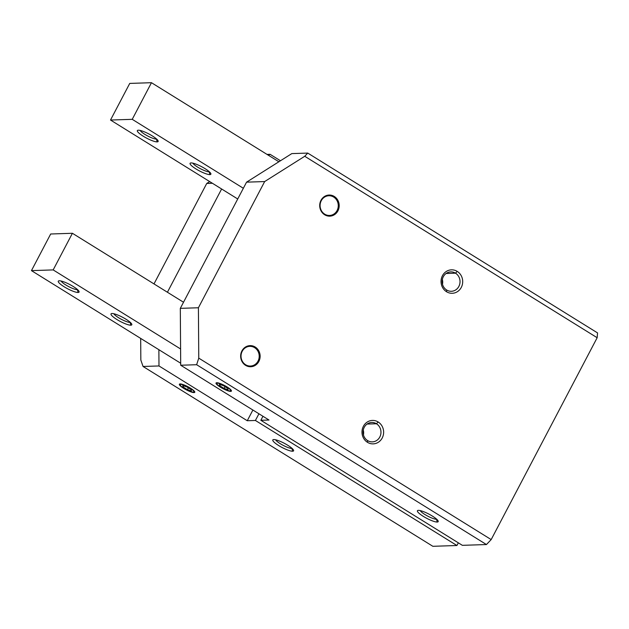 <?xml version="1.0" encoding="UTF-8"?>
<svg xmlns="http://www.w3.org/2000/svg" width="629" height="629" viewBox="0 0 629 629"><rect width="100%" height="100%" fill="white"/><g stroke="black" fill="none" stroke-linecap="round" stroke-linejoin="round"><path stroke-width="0.94" d="M291.911 448.461L291.911 448.461A9.702 1.966 27.7 0 1 282.956 445.238A9.702 1.966 27.7 0 1 275.62 439.789A9.702 1.966 -152.3 0 0 282.956 445.238A9.702 1.966 -152.3 0 0 291.911 448.461L292.619 451.237L291.911 448.461A9.702 1.966 -152.3 0 0 292.115 448.446A9.702 1.966 27.7 0 1 291.911 448.461M273.78 439.553A11.731 2.374 -152.3 0 0 273.261 439.624A11.731 2.374 -152.3 0 0 279.315 445.937A11.731 2.374 -152.3 0 0 292.619 451.237A11.731 2.374 -152.3 0 0 293.594 450.301A11.731 2.374 -152.3 0 0 285 443.665A11.731 2.374 -152.3 0 0 273.78 439.553A11.731 2.374 27.7 0 1 287.728 445.246A11.731 2.374 27.7 0 1 292.619 451.237A11.731 2.374 27.7 0 1 278.671 445.544A11.731 2.374 27.7 0 1 273.78 439.553M436.51 519.271L436.51 519.271A9.702 1.966 27.7 0 1 427.563 516.039A9.702 1.966 27.7 0 1 420.219 510.591A9.702 1.966 -152.3 0 0 427.563 516.039A9.702 1.966 -152.3 0 0 436.51 519.271L437.218 522.046L436.51 519.271A9.702 1.966 -152.3 0 0 436.723 519.255A9.702 1.966 27.7 0 1 436.51 519.271M418.387 510.355A11.731 2.374 -152.3 0 0 417.86 510.434A11.731 2.374 -152.3 0 0 423.915 516.739A11.731 2.374 -152.3 0 0 437.218 522.046A11.731 2.374 -152.3 0 0 438.193 521.103A11.731 2.374 -152.3 0 0 429.599 514.467A11.731 2.374 -152.3 0 0 418.387 510.355A11.731 2.374 27.7 0 1 432.327 516.055A11.731 2.374 27.7 0 1 437.218 522.046A11.731 2.374 27.7 0 1 423.278 516.346A11.731 2.374 27.7 0 1 418.387 510.355M446.661 290L446.527 291.73A11.731 10.827 88.1 0 0 461.285 287.406A11.731 10.827 88.1 0 0 457.204 271.382L455.498 273.175A9.702 8.948 -91.9 0 1 458.863 286.415A9.702 8.948 -91.9 0 1 446.661 290A9.702 8.948 88.1 0 0 451.402 291.282A9.702 8.948 88.1 0 0 459.775 283.946A9.702 8.948 88.1 0 0 455.498 273.175L446.126 273.481L455.498 273.175A9.702 8.948 88.1 0 0 450.765 271.885A9.702 8.948 88.1 0 0 442.384 279.229A9.702 8.948 88.1 0 0 446.661 290A9.702 8.948 -91.9 0 1 443.296 276.752A9.702 8.948 -91.9 0 1 455.498 273.175L457.204 271.382A11.731 10.827 88.1 0 0 442.446 275.714A11.731 10.827 88.1 0 0 446.527 291.73L446.661 290M442.344 279.441A9.702 8.948 -91.9 0 1 442.501 284.3A9.702 8.948 88.1 0 0 442.344 279.441M367.603 440.583L367.462 442.321A11.731 10.827 88.1 0 0 382.22 437.988A11.731 10.827 88.1 0 0 378.147 421.973L376.441 423.757A9.702 8.948 -91.9 0 1 379.806 437.006A9.702 8.948 -91.9 0 1 367.603 440.583A9.702 8.948 88.1 0 0 372.337 441.865A9.702 8.948 88.1 0 0 380.718 434.529A9.702 8.948 88.1 0 0 376.441 423.757L367.061 424.064L376.441 423.757A9.702 8.948 88.1 0 0 371.708 422.476A9.702 8.948 88.1 0 0 363.326 429.811A9.702 8.948 88.1 0 0 367.603 440.583A9.702 8.948 -91.9 0 1 364.238 427.343A9.702 8.948 -91.9 0 1 376.441 423.757L378.147 421.973A11.731 10.827 88.1 0 0 363.389 426.305A11.731 10.827 88.1 0 0 367.462 442.321L367.603 440.583M363.279 430.024A9.702 8.948 -91.9 0 1 363.444 434.883A9.702 8.948 88.1 0 0 363.279 430.024M334.258 196.437L333.716 196.46A10.559 9.742 -91.9 0 1 338.402 208.042A10.559 9.742 -91.9 0 1 329.525 216.156A10.559 9.742 88.1 0 0 338.402 208.042A10.559 9.742 88.1 0 0 333.716 196.46L333.669 197.058A9.86 9.097 -91.9 0 1 337.089 210.518A9.86 9.097 -91.9 0 1 324.69 214.151L324.32 214.544L324.69 214.151A9.86 9.097 88.1 0 0 337.089 210.518A9.86 9.097 88.1 0 0 333.669 197.058A9.86 9.097 88.1 0 0 321.27 200.698A9.86 9.097 88.1 0 0 324.69 214.151A9.86 9.097 -91.9 0 1 321.27 200.698A9.86 9.097 -91.9 0 1 333.669 197.058L333.716 196.46A10.559 9.742 88.1 0 0 328.833 195.053A10.559 9.742 -91.9 0 1 333.716 196.46L334.258 196.437A10.559 9.742 88.1 0 0 329.101 195.045A10.559 9.742 88.1 0 0 319.988 203.033A10.559 9.742 88.1 0 0 324.643 214.756A10.559 9.742 88.1 0 0 329.793 216.156A10.559 9.742 88.1 0 0 338.913 208.168A10.559 9.742 88.1 0 0 334.258 196.437A10.559 9.742 -91.9 0 1 337.922 210.857A10.559 9.742 -91.9 0 1 324.643 214.756A10.559 9.742 -91.9 0 1 320.979 200.337A10.559 9.742 -91.9 0 1 334.258 196.437M255.201 347.027L254.659 347.043A10.559 9.742 -91.9 0 1 259.345 358.624A10.559 9.742 -91.9 0 1 250.468 366.746A10.559 9.742 88.1 0 0 259.345 358.624A10.559 9.742 88.1 0 0 254.659 347.043L254.603 347.648A9.86 9.097 -91.9 0 1 258.032 361.101A9.86 9.097 -91.9 0 1 245.632 364.741L245.255 365.127L245.632 364.741A9.86 9.097 88.1 0 0 258.032 361.101A9.86 9.097 88.1 0 0 254.603 347.648A9.86 9.097 88.1 0 0 242.212 351.281A9.86 9.097 88.1 0 0 245.632 364.741A9.86 9.097 -91.9 0 1 242.212 351.281A9.86 9.097 -91.9 0 1 254.603 347.648L254.659 347.043A10.559 9.742 88.1 0 0 249.776 345.643A10.559 9.742 -91.9 0 1 254.659 347.043L255.201 347.027A10.559 9.742 88.1 0 0 250.043 345.628A10.559 9.742 88.1 0 0 240.931 353.616A10.559 9.742 88.1 0 0 245.585 365.339A10.559 9.742 88.1 0 0 250.735 366.738A10.559 9.742 88.1 0 0 259.856 358.75A10.559 9.742 88.1 0 0 255.201 347.027A10.559 9.742 -91.9 0 1 258.865 361.439A10.559 9.742 -91.9 0 1 245.585 365.339A10.559 9.742 -91.9 0 1 241.913 350.927A10.559 9.742 -91.9 0 1 255.201 347.027M230.701 391.38L230.544 390.79L230.701 391.38A8.68 1.753 -152.3 0 0 231.417 390.688A8.68 1.753 -152.3 0 0 225.056 385.774A8.68 1.753 -152.3 0 0 216.761 382.731A8.68 1.753 -152.3 0 0 216.376 382.786A8.68 1.753 -152.3 0 0 220.858 387.456A8.68 1.753 -152.3 0 0 230.701 391.38A8.68 1.753 27.7 0 1 220.378 387.165A8.68 1.753 27.7 0 1 216.761 382.731A8.68 1.753 27.7 0 1 227.077 386.945A8.68 1.753 27.7 0 1 230.701 391.38M216.84 383.556A8.216 1.659 27.7 0 1 216.746 382.731A8.216 1.659 -152.3 0 0 216.667 383.218L216.871 383.824A7.745 1.565 27.7 0 1 217.516 383.203L217.406 382.77L217.516 383.203A7.745 1.565 -152.3 0 0 220.74 387.157A7.745 1.565 -152.3 0 0 229.947 390.916A7.745 1.565 27.7 0 1 222.54 388.195A7.745 1.565 27.7 0 1 216.871 383.824M180.177 384.759A8.216 1.659 27.7 0 1 180.091 383.934A8.68 1.753 27.7 0 1 190.422 388.148A8.68 1.753 27.7 0 1 194.039 392.582L193.889 391.993L194.039 392.582A8.68 1.753 -152.3 0 0 194.762 391.883A8.68 1.753 -152.3 0 0 188.401 386.977A8.68 1.753 -152.3 0 0 180.098 383.934A8.68 1.753 -152.3 0 0 179.713 383.989A8.68 1.753 -152.3 0 0 184.195 388.659A8.68 1.753 -152.3 0 0 194.039 392.582A8.68 1.753 27.7 0 1 183.723 388.368A8.68 1.753 27.7 0 1 180.098 383.934A8.216 1.659 -152.3 0 0 180.012 384.421L180.208 385.019A7.745 1.565 27.7 0 1 180.853 384.398L180.743 383.973L180.853 384.398A7.745 1.565 -152.3 0 0 184.085 388.352A7.745 1.565 -152.3 0 0 193.284 392.111A7.745 1.565 27.7 0 1 185.885 389.398A7.745 1.565 27.7 0 1 180.208 385.019M223.366 385.648L219.379 384.358L219.741 385.766L220.323 384.665L219.741 385.766L224.097 388.463L225.033 386.678L224.097 388.463L228.075 389.752L227.714 388.345L223.366 385.648L227.714 388.345L228.075 389.752L224.097 388.463L219.741 385.766L219.379 384.358L223.366 385.648M186.703 386.851L182.725 385.561L183.086 386.969L183.668 385.86L183.086 386.969L187.434 389.666L188.37 387.881L187.434 389.666L191.42 390.955L191.059 389.548L186.703 386.851L191.059 389.548L191.42 390.955L187.434 389.666L183.086 386.969L182.725 385.561L186.703 386.851M193.284 392.111A7.745 1.565 -152.3 0 0 190.06 388.156A7.745 1.565 -152.3 0 0 180.853 384.398A7.745 1.565 27.7 0 1 189.636 387.904A7.745 1.565 27.7 0 1 193.63 392.064A7.745 1.565 27.7 0 1 193.284 392.111M193.63 392.064L194.243 391.891A8.216 1.659 -152.3 0 0 194.597 391.553A8.216 1.659 27.7 0 1 193.874 391.938M229.947 390.916A7.745 1.565 -152.3 0 0 226.715 386.961A7.745 1.565 -152.3 0 0 217.516 383.203A7.745 1.565 27.7 0 1 226.291 386.701A7.745 1.565 27.7 0 1 230.285 390.868A7.745 1.565 27.7 0 1 229.947 390.916M230.285 390.868L230.898 390.688A8.216 1.659 -152.3 0 0 231.252 390.35A8.216 1.659 27.7 0 1 230.536 390.743M262.953 416.272L260.846 420.29L268.992 420.023L180.704 365.237L180.311 308.352L246.56 182.158L291.817 153.602L307.746 153.083L597.55 332.914L307.746 153.083L291.817 153.602L246.56 182.158L264.667 181.561L304.743 156.275L307.746 153.083L304.743 156.275L597.157 337.726L597.55 332.914L597.157 337.726L304.743 156.275L264.667 181.561L246.56 182.158L180.311 308.352L180.704 365.237L196.633 364.718L198.764 358.137L198.41 307.762L180.311 308.352L198.41 307.762L264.667 181.561L198.41 307.762L198.764 358.137L491.178 539.588L597.157 337.726L491.178 539.588L198.764 358.137L196.633 364.718L486.437 544.549L491.178 539.588L486.437 544.549L196.633 364.718L180.704 365.237L268.992 420.023L260.846 420.29L462.362 545.335L486.437 544.549L462.362 545.335L260.846 420.29L262.953 416.272M252.889 410.029L247.268 420.738L255.413 420.471L258.928 413.78L255.413 420.471L456.929 545.516L458.337 542.835L456.929 545.516L255.413 420.471L247.268 420.738L252.889 410.029M158.87 349.693L158.98 365.952L247.268 420.738L158.98 365.952L143.05 366.471L432.854 546.302L456.929 545.516L432.854 546.302L143.05 366.471L158.98 365.952L158.87 349.693M280.479 160.757L270.093 154.317L268.497 155.324L270.093 154.317L267.034 154.412L270.093 154.317L280.479 160.757M221.628 188.991L167.416 292.241L221.628 188.991M140.684 338.402L140.833 360.04L143.05 366.471L140.833 360.04L140.684 338.402M212.421 183.275L206.737 183.464L153.995 283.915L206.737 183.464L212.421 183.275M209.701 181.592L206.737 183.464L209.701 181.592M367.462 442.321A11.731 10.827 -91.9 0 1 363.389 426.305A11.731 10.827 -91.9 0 1 378.147 421.973A11.731 10.827 -91.9 0 1 382.22 437.988A11.731 10.827 -91.9 0 1 367.462 442.321M446.527 291.73A11.731 10.827 -91.9 0 1 442.446 275.714A11.731 10.827 -91.9 0 1 457.204 271.382A11.731 10.827 -91.9 0 1 461.285 287.406A11.731 10.827 -91.9 0 1 446.527 291.73M191.051 162.927A11.731 2.374 -152.3 0 0 190.532 162.997A11.731 2.374 -152.3 0 0 196.586 169.303A11.731 2.374 -152.3 0 0 209.889 174.61L209.182 171.835A9.702 1.966 27.7 0 1 200.226 168.603A9.702 1.966 27.7 0 1 192.891 163.155A9.702 1.966 -152.3 0 0 200.226 168.603A9.702 1.966 -152.3 0 0 209.182 171.835L209.182 171.835A9.702 1.966 -152.3 0 0 209.386 171.819A9.702 1.966 27.7 0 1 209.182 171.835L209.889 174.61A11.731 2.374 -152.3 0 0 210.864 173.667A11.731 2.374 -152.3 0 0 202.271 167.039A11.731 2.374 -152.3 0 0 191.051 162.927A11.731 2.374 27.7 0 1 204.999 168.619A11.731 2.374 27.7 0 1 209.889 174.61A11.731 2.374 27.7 0 1 195.941 168.918A11.731 2.374 27.7 0 1 191.051 162.927M138.325 130.203A11.731 2.374 -152.3 0 0 137.798 130.274A11.731 2.374 -152.3 0 0 143.852 136.587A11.731 2.374 -152.3 0 0 157.156 141.887L156.448 139.111A9.702 1.966 27.7 0 1 147.5 135.888A9.702 1.966 27.7 0 1 140.157 130.439A9.702 1.966 -152.3 0 0 147.5 135.888A9.702 1.966 -152.3 0 0 156.448 139.111L156.448 139.111A9.702 1.966 -152.3 0 0 156.66 139.095A9.702 1.966 27.7 0 1 156.448 139.111L157.156 141.887A11.731 2.374 -152.3 0 0 158.131 140.951A11.731 2.374 -152.3 0 0 149.537 134.315A11.731 2.374 -152.3 0 0 138.325 130.203A11.731 2.374 27.7 0 1 152.265 135.895A11.731 2.374 27.7 0 1 157.156 141.887A11.731 2.374 27.7 0 1 143.215 136.194A11.731 2.374 27.7 0 1 138.325 130.203M110.507 120.037L237.731 198.984L110.507 120.037L132.232 119.329L110.507 120.037L129.739 83.413L151.463 82.698L278.883 161.763L151.463 82.698L129.739 83.413L110.507 120.037M243.352 188.275L132.232 119.329L151.463 82.698L132.232 119.329L243.352 188.275M130.195 322.284L130.124 322.418A9.702 1.966 -152.3 0 0 130.329 322.402A9.702 1.966 27.7 0 1 130.124 322.418L130.824 325.193A11.731 2.374 -152.3 0 0 131.807 324.257A11.731 2.374 -152.3 0 0 123.205 317.621A11.731 2.374 -152.3 0 0 111.993 313.509A11.731 2.374 -152.3 0 0 111.475 313.58A11.731 2.374 -152.3 0 0 117.529 319.894A11.731 2.374 -152.3 0 0 130.824 325.193L130.124 322.418A9.702 1.966 27.7 0 1 121.169 319.194A9.702 1.966 27.7 0 1 113.833 313.745A9.702 1.966 -152.3 0 0 121.169 319.194A9.702 1.966 -152.3 0 0 130.124 322.418L130.195 322.284M77.461 289.56L77.391 289.702A9.702 1.966 -152.3 0 0 77.595 289.686A9.702 1.966 27.7 0 1 77.391 289.702L78.098 292.477A11.731 2.374 -152.3 0 0 79.073 291.534A11.731 2.374 -152.3 0 0 70.479 284.898A11.731 2.374 -152.3 0 0 59.26 280.786A11.731 2.374 -152.3 0 0 58.741 280.856A11.731 2.374 -152.3 0 0 64.795 287.17A11.731 2.374 -152.3 0 0 78.098 292.477L77.391 289.702A9.702 1.966 27.7 0 1 68.435 286.47A9.702 1.966 27.7 0 1 61.099 281.021A9.702 1.966 -152.3 0 0 68.435 286.47A9.702 1.966 -152.3 0 0 77.391 289.702L77.461 289.56M72.406 233.28L183.519 302.234L72.406 233.28L50.682 233.996L72.406 233.28L53.174 269.912L31.45 270.627L180.688 363.232L31.45 270.627L53.174 269.912L72.406 233.28M180.594 348.977L53.174 269.912L180.594 348.977M59.26 280.786A11.731 2.374 27.7 0 1 73.208 286.478A11.731 2.374 27.7 0 1 78.098 292.477A11.731 2.374 27.7 0 1 64.15 286.777A11.731 2.374 27.7 0 1 59.26 280.786M111.993 313.509A11.731 2.374 27.7 0 1 125.934 319.202A11.731 2.374 27.7 0 1 130.824 325.193A11.731 2.374 27.7 0 1 116.884 319.501A11.731 2.374 27.7 0 1 111.993 313.509M50.682 233.996L31.45 270.627L50.682 233.996"/></g></svg>
